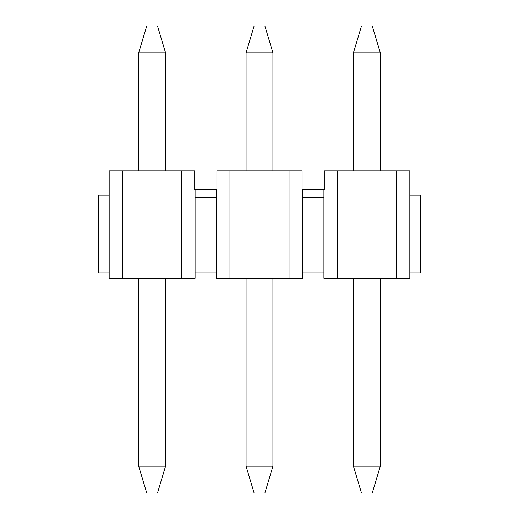 <?xml version="1.0" encoding="UTF-8"?>
<svg xmlns="http://www.w3.org/2000/svg" width="519" height="519" viewBox="0 0 519 519"><rect width="100%" height="100%" fill="white"/><g stroke="black" fill="none" stroke-linecap="round" stroke-linejoin="round"><path stroke-width="0.78" d="M109.172 195.073L109.172 170.913L194.709 170.913L194.709 189.701L195.073 189.701L195.073 278.294L109.172 278.294L109.172 195.073L98.428 195.073L98.428 272.923L109.172 272.923M409.828 195.073L409.828 272.923L420.572 272.923L420.572 195.073L409.828 195.073L409.828 170.913L324.291 170.913L324.291 189.701L302.09 189.701L302.09 170.913L216.91 170.913L216.91 189.701L195.073 189.701M409.828 272.923L409.828 278.294L323.927 278.294L323.927 272.923L302.454 272.923L302.454 278.294L216.546 278.294L216.546 272.923L195.073 272.923M323.927 189.701L323.927 272.923M323.927 197.758L302.454 197.758L302.454 272.923M216.546 189.701L216.546 272.923M216.546 197.758L195.073 197.758M181.65 170.913L181.65 278.294M229.969 170.913L229.969 278.294M289.031 170.913L289.031 278.294M302.454 189.701L302.454 197.758M337.35 170.913L337.35 278.294M122.594 170.913L122.594 278.294M396.406 170.913L396.406 278.294M165.542 278.294L165.542 466.205L157.491 493.05L146.754 493.05L138.696 466.205L138.696 278.294M138.696 170.913L138.696 52.795L146.754 25.95L157.491 25.95L165.542 52.795L165.542 170.913M165.542 52.795L138.696 52.795M138.696 466.205L165.542 466.205M272.923 278.294L272.923 466.205L264.872 493.05L254.128 493.05L246.077 466.205L246.077 278.294M246.077 170.913L246.077 52.795L254.128 25.95L264.872 25.95L272.923 52.795L272.923 170.913M272.923 52.795L246.077 52.795M246.077 466.205L272.923 466.205M380.304 278.294L380.304 466.205L372.246 493.05L361.509 493.05L353.458 466.205L353.458 278.294M353.458 170.913L353.458 52.795L361.509 25.95L372.246 25.95L380.304 52.795L380.304 170.913M380.304 52.795L353.458 52.795M353.458 466.205L380.304 466.205"/></g></svg>
